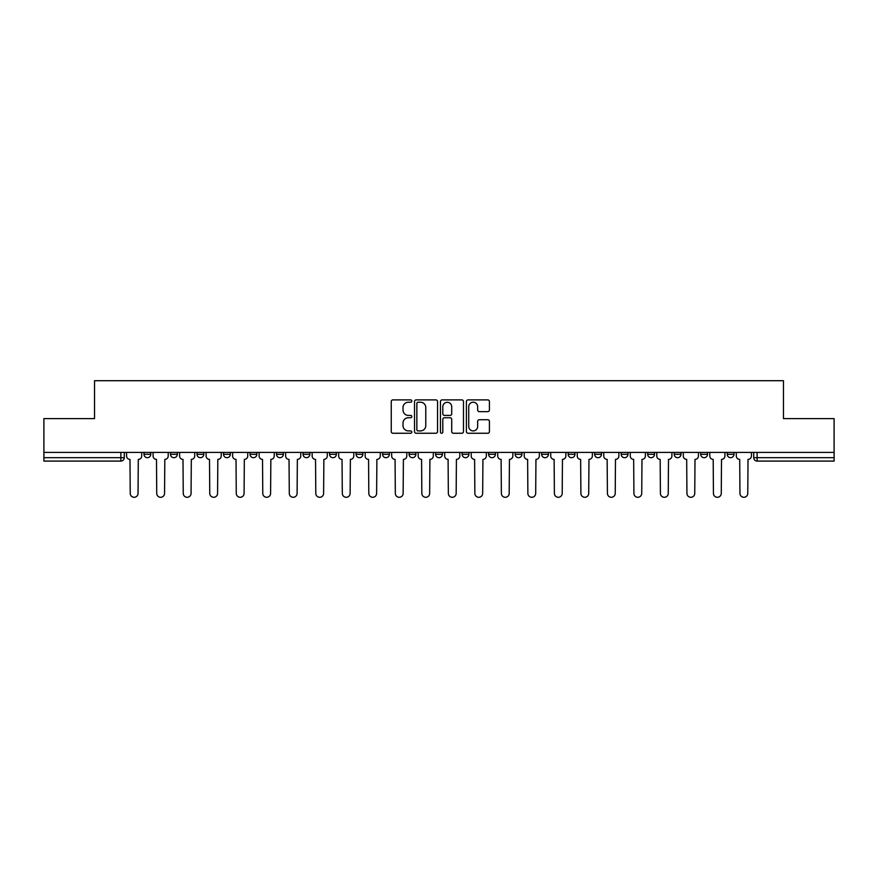 <?xml version="1.0" encoding="UTF-8"?>
<svg xmlns="http://www.w3.org/2000/svg" width="878" height="878" viewBox="0 0 878 878"><rect width="100%" height="100%" fill="white"/><g stroke="black" fill="none" stroke-linecap="round" stroke-linejoin="round"><path stroke-width="1.32" d="M411.815 401.059A1.163 1.163 0 0 0 410.641 399.885L392.916 399.885A1.668 1.668 0 0 0 391.248 401.553L391.248 431.581A1.668 1.668 0 0 0 392.916 433.249L410.641 433.249A1.163 1.163 0 0 0 411.815 432.086A1.163 1.163 0 0 0 410.641 430.911L408.347 430.911A5.334 5.334 0 0 1 403.013 425.578L403.013 423.075A5.334 5.334 0 0 1 408.347 417.741L410.641 417.741A1.163 1.163 0 0 0 411.815 416.567A1.163 1.163 0 0 0 410.641 415.404L408.347 415.404A5.334 5.334 0 0 1 403.013 410.059L403.013 407.557A5.334 5.334 0 0 1 408.347 402.223L410.641 402.223A1.163 1.163 0 0 0 411.815 401.059M674.194 454.299L674.194 452.422L674.194 454.299A3.402 3.402 0 0 0 677.586 457.69A3.402 3.402 0 0 1 674.194 454.299L680.988 454.299A3.402 3.402 0 0 1 677.586 457.69A3.402 3.402 0 0 0 680.988 454.299L680.988 452.422L680.988 454.299M435.598 452.422L435.598 454.299L442.402 454.299A3.402 3.402 0 0 1 439 457.69A3.402 3.402 0 0 1 435.598 454.299L435.598 452.422M356.073 452.422L356.073 454.299L362.866 454.299A3.402 3.402 0 0 1 359.475 457.69A3.402 3.402 0 0 1 356.073 454.299L356.073 452.422M303.053 452.422L303.053 454.299L309.846 454.299A3.402 3.402 0 0 1 306.455 457.69A3.402 3.402 0 0 1 303.053 454.299L303.053 452.422M276.537 452.422L276.537 454.299L283.342 454.299A3.402 3.402 0 0 1 279.939 457.69A3.402 3.402 0 0 1 276.537 454.299L276.537 452.422M223.517 452.422L223.517 454.299L230.321 454.299A3.402 3.402 0 0 1 226.919 457.69A3.402 3.402 0 0 1 223.517 454.299L223.517 452.422M487.751 411.65A1.668 1.668 0 0 0 489.419 409.982L489.419 401.553A1.668 1.668 0 0 0 487.751 399.885L468.062 399.885A1.668 1.668 0 0 0 466.394 401.553L466.394 431.581A1.668 1.668 0 0 0 468.062 433.249L487.751 433.249A1.668 1.668 0 0 0 489.419 431.581L489.419 421.407A1.668 1.668 0 0 0 487.751 419.739L479.322 419.739A1.668 1.668 0 0 0 477.654 421.407L477.654 426.456A4.467 4.467 0 0 1 473.198 430.911A4.467 4.467 0 0 1 468.731 426.456L468.731 406.69A4.467 4.467 0 0 1 473.198 402.223A4.467 4.467 0 0 1 477.654 406.69L477.654 409.982A1.668 1.668 0 0 0 479.322 411.65L487.751 411.65M43.9 452.422L43.9 418.608L94.539 418.608L94.539 380.712L783.461 380.712L783.461 418.608L834.1 418.608L834.1 452.422L43.9 452.422L43.9 457.69L124.281 457.69L124.281 452.422L124.281 457.69A3.402 3.402 0 0 1 120.879 461.093L43.9 461.093L43.9 457.69M437.54 401.553A1.668 1.668 0 0 0 435.872 399.885L416.194 399.885A1.668 1.668 0 0 0 414.526 401.553L414.526 431.581A1.668 1.668 0 0 0 416.194 433.249L435.872 433.249A1.668 1.668 0 0 0 437.54 431.581L437.54 401.553M442.128 399.885L461.806 399.885A1.668 1.668 0 0 1 463.474 401.553L463.474 431.581A1.668 1.668 0 0 1 461.806 433.249L453.388 433.249A1.668 1.668 0 0 1 451.72 431.581L451.72 419.41A1.668 1.668 0 0 0 450.052 417.741L444.466 417.741A1.668 1.668 0 0 0 442.797 419.41L442.797 432.086A1.163 1.163 0 0 1 441.623 433.249A1.163 1.163 0 0 1 440.46 432.086L440.46 401.553A1.668 1.668 0 0 1 442.128 399.885M753.719 452.422L753.719 457.69L834.1 457.69L834.1 461.093L757.121 461.093A3.402 3.402 0 0 1 753.719 457.69L753.719 452.422M834.1 452.422L834.1 457.69M734.008 452.422L734.008 454.299A3.402 3.402 0 0 1 730.606 457.69A3.402 3.402 0 0 1 727.214 454.299L734.008 454.299M727.214 452.422L727.214 454.299M700.699 452.422L700.699 454.299L707.503 454.299L707.503 452.422L707.503 454.299A3.402 3.402 0 0 1 704.101 457.69A3.402 3.402 0 0 1 700.699 454.299A3.402 3.402 0 0 0 704.101 457.69M647.679 452.422L647.679 454.299L654.483 454.299L654.483 452.422L654.483 454.299A3.402 3.402 0 0 1 651.081 457.69A3.402 3.402 0 0 1 647.679 454.299A3.402 3.402 0 0 0 651.081 457.69M627.968 454.299L627.968 452.422L627.968 454.299A3.402 3.402 0 0 1 624.565 457.69A3.402 3.402 0 0 1 621.174 454.299L627.968 454.299A3.402 3.402 0 0 1 624.565 457.69M621.174 452.422L621.174 454.299M601.463 452.422L601.463 454.299A3.402 3.402 0 0 1 598.061 457.69A3.402 3.402 0 0 1 594.658 454.299L601.463 454.299A3.402 3.402 0 0 1 598.061 457.69M594.658 452.422L594.658 454.299M574.947 452.422L574.947 454.299A3.402 3.402 0 0 1 571.545 457.69A3.402 3.402 0 0 1 568.154 454.299L574.947 454.299M568.154 452.422L568.154 454.299M548.443 452.422L548.443 454.299A3.402 3.402 0 0 1 545.04 457.69A3.402 3.402 0 0 1 541.638 454.299L548.443 454.299M541.638 452.422L541.638 454.299M521.927 452.422L521.927 454.299A3.402 3.402 0 0 1 518.525 457.69A3.402 3.402 0 0 1 515.134 454.299L521.927 454.299M515.134 452.422L515.134 454.299M495.422 452.422L495.422 454.299A3.402 3.402 0 0 1 492.02 457.69A3.402 3.402 0 0 1 488.618 454.299A3.402 3.402 0 0 0 492.02 457.69M488.618 452.422L488.618 454.299L495.422 454.299M468.907 452.422L468.907 454.299A3.402 3.402 0 0 1 465.505 457.69A3.402 3.402 0 0 1 462.113 454.299A3.402 3.402 0 0 0 465.505 457.69M462.113 452.422L462.113 454.299L468.907 454.299M442.402 452.422L442.402 454.299A3.402 3.402 0 0 1 439 457.69M415.887 452.422L415.887 454.299A3.402 3.402 0 0 1 412.495 457.69A3.402 3.402 0 0 1 409.093 454.299L415.887 454.299M409.093 452.422L409.093 454.299M389.382 452.422L389.382 454.299A3.402 3.402 0 0 1 385.98 457.69A3.402 3.402 0 0 1 382.578 454.299L389.382 454.299L389.382 452.422M382.578 452.422L382.578 454.299M362.866 452.422L362.866 454.299M336.362 452.422L336.362 454.299A3.402 3.402 0 0 1 332.96 457.69A3.402 3.402 0 0 1 329.557 454.299L336.362 454.299L336.362 452.422M329.557 452.422L329.557 454.299M309.846 452.422L309.846 454.299L309.846 452.422M283.342 454.299L283.342 452.422L283.342 454.299A3.402 3.402 0 0 1 279.939 457.69M256.826 452.422L256.826 454.299A3.402 3.402 0 0 1 253.435 457.69A3.402 3.402 0 0 1 250.032 454.299A3.402 3.402 0 0 0 253.435 457.69A3.402 3.402 0 0 0 256.826 454.299L256.826 452.422M250.032 452.422L250.032 454.299L256.826 454.299M230.321 452.422L230.321 454.299M203.806 452.422L203.806 454.299A3.402 3.402 0 0 1 200.414 457.69A3.402 3.402 0 0 1 197.012 454.299A3.402 3.402 0 0 0 200.414 457.69A3.402 3.402 0 0 0 203.806 454.299L197.012 454.299L197.012 452.422M170.497 452.422L170.497 454.299L177.301 454.299L177.301 452.422L177.301 454.299A3.402 3.402 0 0 1 173.899 457.69A3.402 3.402 0 0 1 170.497 454.299A3.402 3.402 0 0 0 173.899 457.69M143.992 452.422L143.992 454.299L150.786 454.299L150.786 452.422L150.786 454.299A3.402 3.402 0 0 1 147.394 457.69A3.402 3.402 0 0 1 143.992 454.299A3.402 3.402 0 0 0 147.394 457.69M120.879 452.422L120.879 461.093A3.402 3.402 0 0 0 124.281 457.69M418.027 402.223A1.163 1.163 0 0 0 416.852 403.386L416.852 429.748A1.163 1.163 0 0 0 418.027 430.911L420.441 430.911A5.334 5.334 0 0 0 425.786 425.578L425.786 407.557A5.334 5.334 0 0 0 420.441 402.223L418.027 402.223M451.72 406.766A4.467 4.467 0 0 0 447.253 402.311A4.467 4.467 0 0 0 442.797 406.766L442.797 413.736A1.668 1.668 0 0 0 444.466 415.404L450.052 415.404A1.668 1.668 0 0 0 451.72 413.736L451.72 406.766M126.575 455.989L126.575 452.422L126.575 455.989A3.402 3.402 0 0 0 129.977 459.392L130.229 493.381A3.907 3.907 0 0 0 134.136 497.288A3.907 3.907 0 0 0 138.044 493.381L138.296 459.392A3.402 3.402 0 0 0 141.698 455.989L141.698 452.422L141.698 455.989M129.977 459.392L130.229 493.381M138.044 493.381L138.296 459.392M153.079 455.989L153.079 452.422L153.079 455.989A3.402 3.402 0 0 0 156.482 459.392L156.734 493.381A3.907 3.907 0 0 0 160.641 497.288A3.907 3.907 0 0 0 164.559 493.381L164.812 459.392A3.402 3.402 0 0 0 168.203 455.989L168.203 452.422L168.203 455.989M179.595 455.989L179.595 452.422L179.595 455.989A3.402 3.402 0 0 0 182.997 459.392L183.25 493.381A3.907 3.907 0 0 0 187.157 497.288A3.907 3.907 0 0 0 191.064 493.381L191.316 459.392A3.402 3.402 0 0 0 194.718 455.989L194.718 452.422L194.718 455.989M156.482 459.392L156.734 493.381M164.559 493.381L164.812 459.392M182.997 459.392L183.25 493.381M191.064 493.381L191.316 459.392M206.1 455.989L206.1 452.422L206.1 455.989A3.402 3.402 0 0 0 209.502 459.392L209.754 493.381A3.907 3.907 0 0 0 213.661 497.288A3.907 3.907 0 0 0 217.579 493.381L217.832 459.392A3.402 3.402 0 0 0 221.223 455.989L221.223 452.422L221.223 455.989M232.615 455.989L232.615 452.422L232.615 455.989A3.402 3.402 0 0 0 236.017 459.392L236.27 493.381A3.907 3.907 0 0 0 240.177 497.288A3.907 3.907 0 0 0 244.084 493.381L244.336 459.392A3.402 3.402 0 0 0 247.739 455.989L247.739 452.422L247.739 455.989M259.12 455.989L259.12 452.422L259.12 455.989A3.402 3.402 0 0 0 262.522 459.392L262.774 493.381A3.907 3.907 0 0 0 266.682 497.288A3.907 3.907 0 0 0 270.589 493.381L270.852 459.392A3.402 3.402 0 0 0 274.243 455.989L274.243 452.422L274.243 455.989M209.502 459.392L209.754 493.381M217.579 493.381L217.832 459.392M236.017 459.392L236.27 493.381M244.084 493.381L244.336 459.392M262.522 459.392L262.774 493.381M270.589 493.381L270.852 459.392M285.635 455.989L285.635 452.422L285.635 455.989A3.402 3.402 0 0 0 289.027 459.392L289.29 493.381A3.907 3.907 0 0 0 293.197 497.288A3.907 3.907 0 0 0 297.104 493.381L297.357 459.392A3.402 3.402 0 0 0 300.759 455.989L300.759 452.422L300.759 455.989M289.027 459.392L289.29 493.381M297.104 493.381L297.357 459.392M312.14 455.989L312.14 452.422L312.14 455.989A3.402 3.402 0 0 0 315.542 459.392L315.795 493.381A3.907 3.907 0 0 0 319.702 497.288A3.907 3.907 0 0 0 323.609 493.381L323.872 459.392A3.402 3.402 0 0 0 327.264 455.989L327.264 452.422L327.264 455.989M315.542 459.392L315.795 493.381M323.609 493.381L323.872 459.392M338.656 455.989L338.656 452.422L338.656 455.989A3.402 3.402 0 0 0 342.047 459.392L342.31 493.381A3.907 3.907 0 0 0 346.217 497.288A3.907 3.907 0 0 0 350.124 493.381L350.377 459.392A3.402 3.402 0 0 0 353.779 455.989L353.779 452.422L353.779 455.989M342.047 459.392L342.31 493.381M350.124 493.381L350.377 459.392M365.16 455.989L365.16 452.422L365.16 455.989A3.402 3.402 0 0 0 368.562 459.392L368.815 493.381A3.907 3.907 0 0 0 372.722 497.288A3.907 3.907 0 0 0 376.629 493.381L376.892 459.392A3.402 3.402 0 0 0 380.284 455.989L380.284 452.422L380.284 455.989M368.562 459.392L368.815 493.381M376.629 493.381L376.892 459.392M391.676 455.989L391.676 452.422L391.676 455.989A3.402 3.402 0 0 0 395.067 459.392L395.33 493.381A3.907 3.907 0 0 0 399.238 497.288A3.907 3.907 0 0 0 403.145 493.381L403.397 459.392A3.402 3.402 0 0 0 406.799 455.989L406.799 452.422L406.799 455.989M418.18 455.989L418.18 452.422L418.18 455.989A3.402 3.402 0 0 0 421.583 459.392L421.835 493.381A3.907 3.907 0 0 0 425.742 497.288A3.907 3.907 0 0 0 429.649 493.381L429.913 459.392A3.402 3.402 0 0 0 433.304 455.989L433.304 452.422L433.304 455.989M444.696 455.989L444.696 452.422L444.696 455.989A3.402 3.402 0 0 0 448.087 459.392L448.351 493.381A3.907 3.907 0 0 0 452.258 497.288A3.907 3.907 0 0 0 456.165 493.381L456.417 459.392A3.402 3.402 0 0 0 459.82 455.989L459.82 452.422L459.82 455.989M471.201 455.989L471.201 452.422L471.201 455.989A3.402 3.402 0 0 0 474.603 459.392L474.855 493.381A3.907 3.907 0 0 0 478.762 497.288A3.907 3.907 0 0 0 482.67 493.381L482.933 459.392A3.402 3.402 0 0 0 486.324 455.989L486.324 452.422L486.324 455.989M497.716 455.989L497.716 452.422L497.716 455.989A3.402 3.402 0 0 0 501.108 459.392L501.371 493.381A3.907 3.907 0 0 0 505.278 497.288A3.907 3.907 0 0 0 509.185 493.381L509.438 459.392A3.402 3.402 0 0 0 512.84 455.989L512.84 452.422L512.84 455.989M524.221 455.989L524.221 452.422L524.221 455.989A3.402 3.402 0 0 0 527.623 459.392L527.876 493.381A3.907 3.907 0 0 0 531.783 497.288A3.907 3.907 0 0 0 535.69 493.381L535.953 459.392A3.402 3.402 0 0 0 539.344 455.989L539.344 452.422L539.344 455.989M395.067 459.392L395.33 493.381M403.145 493.381L403.397 459.392M421.583 459.392L421.835 493.381M429.649 493.381L429.913 459.392M448.087 459.392L448.351 493.381M456.165 493.381L456.417 459.392M474.603 459.392L474.855 493.381M482.67 493.381L482.933 459.392M501.108 459.392L501.371 493.381M509.185 493.381L509.438 459.392M527.623 459.392L527.876 493.381M535.69 493.381L535.953 459.392M550.736 455.989L550.736 452.422L550.736 455.989A3.402 3.402 0 0 0 554.128 459.392L554.391 493.381A3.907 3.907 0 0 0 558.298 497.288A3.907 3.907 0 0 0 562.205 493.381L562.458 459.392A3.402 3.402 0 0 0 565.86 455.989L565.86 452.422L565.86 455.989M554.128 459.392L554.391 493.381M562.205 493.381L562.458 459.392M577.241 455.989L577.241 452.422L577.241 455.989A3.402 3.402 0 0 0 580.643 459.392L580.896 493.381A3.907 3.907 0 0 0 584.803 497.288A3.907 3.907 0 0 0 588.71 493.381L588.973 459.392A3.402 3.402 0 0 0 592.365 455.989L592.365 452.422L592.365 455.989M580.643 459.392L580.896 493.381M588.71 493.381L588.973 459.392M603.757 455.989L603.757 452.422L603.757 455.989A3.402 3.402 0 0 0 607.148 459.392L607.411 493.381A3.907 3.907 0 0 0 611.318 497.288A3.907 3.907 0 0 0 615.226 493.381L615.478 459.392A3.402 3.402 0 0 0 618.88 455.989L618.88 452.422L618.88 455.989M607.148 459.392L607.411 493.381M615.226 493.381L615.478 459.392M630.261 455.989L630.261 452.422L630.261 455.989A3.402 3.402 0 0 0 633.664 459.392L633.916 493.381A3.907 3.907 0 0 0 637.823 497.288A3.907 3.907 0 0 0 641.73 493.381L641.983 459.392A3.402 3.402 0 0 0 645.385 455.989L645.385 452.422L645.385 455.989M633.664 459.392L633.916 493.381M641.73 493.381L641.983 459.392M656.777 455.989L656.777 452.422L656.777 455.989A3.402 3.402 0 0 0 660.168 459.392L660.421 493.381A3.907 3.907 0 0 0 664.339 497.288A3.907 3.907 0 0 0 668.246 493.381L668.498 459.392A3.402 3.402 0 0 0 671.9 455.989L671.9 452.422L671.9 455.989M660.168 459.392L660.421 493.381M668.246 493.381L668.498 459.392M683.282 455.989L683.282 452.422L683.282 455.989A3.402 3.402 0 0 0 686.684 459.392L686.936 493.381A3.907 3.907 0 0 0 690.843 497.288A3.907 3.907 0 0 0 694.75 493.381L695.003 459.392A3.402 3.402 0 0 0 698.405 455.989L698.405 452.422L698.405 455.989M686.684 459.392L686.936 493.381M694.75 493.381L695.003 459.392M709.797 455.989L709.797 452.422L709.797 455.989A3.402 3.402 0 0 0 713.188 459.392L713.441 493.381A3.907 3.907 0 0 0 717.359 497.288A3.907 3.907 0 0 0 721.266 493.381L721.518 459.392A3.402 3.402 0 0 0 724.921 455.989L724.921 452.422L724.921 455.989M713.188 459.392L713.441 493.381M721.266 493.381L721.518 459.392M736.302 455.989L736.302 452.422L736.302 455.989A3.402 3.402 0 0 0 739.704 459.392L739.956 493.381A3.907 3.907 0 0 0 743.864 497.288A3.907 3.907 0 0 0 747.771 493.381L748.023 459.392A3.402 3.402 0 0 0 751.425 455.989L751.425 452.422L751.425 455.989M739.704 459.392L739.956 493.381M747.771 493.381L748.023 459.392M757.121 452.422L757.121 461.093"/></g></svg>
